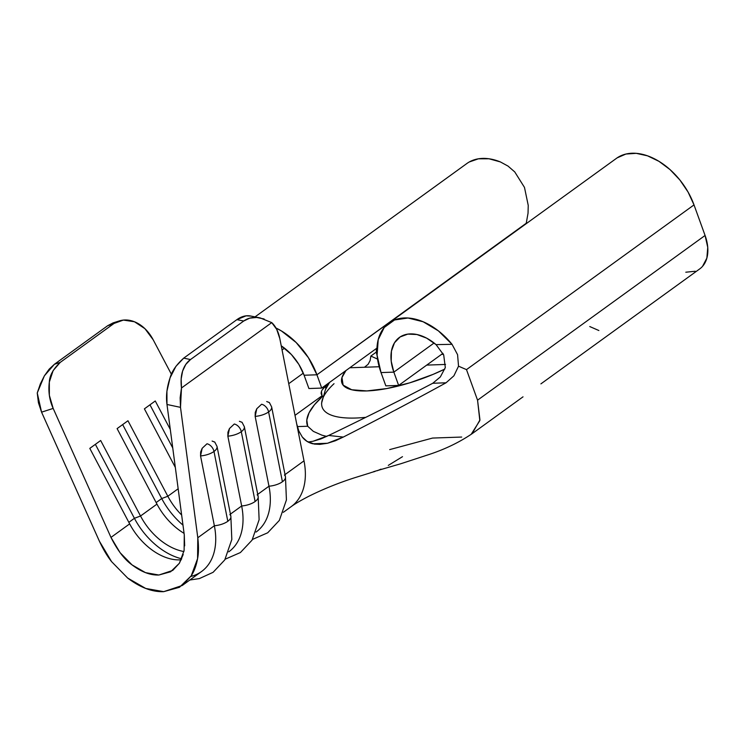 <?xml version="1.0" encoding="UTF-8"?>
<svg xmlns="http://www.w3.org/2000/svg" width="745" height="745" viewBox="0 0 745 745"><rect width="100%" height="100%" fill="white"/><g stroke="black" fill="none" stroke-linecap="round" stroke-linejoin="round"><path stroke-width="1.12" d="M227.849 436.17A14.425 6.295 -11.2 0 0 241.296 431.7A7.422 4.843 -125.9 0 0 234.293 424.017L229.479 428.515L227.849 436.17L241.669 505.976A14.425 6.295 -11.2 0 0 255.116 501.515L241.296 431.7A14.425 6.295 168.8 0 1 227.849 436.17L227.951 432.184L229.479 428.515L234.293 424.017A7.422 4.843 54.1 0 1 241.296 431.7L255.116 501.515A14.425 6.295 168.8 0 1 241.669 505.976L230.429 514.115L241.669 505.976L227.849 436.17M255.153 416.399A14.425 6.295 -11.2 0 0 268.6 411.938A7.422 4.843 -125.9 0 0 261.588 404.256L256.774 408.754L255.153 416.399L268.973 486.215A14.425 6.295 -11.2 0 0 282.42 481.754L268.6 411.938A14.425 6.295 168.8 0 1 255.153 416.399L255.246 412.423L256.774 408.754L261.588 404.256A7.422 4.843 54.1 0 1 268.6 411.938L282.42 481.754A14.425 6.295 168.8 0 1 268.973 486.215L257.733 494.354L268.973 486.215L255.153 416.399M200.545 455.931A14.425 6.295 -11.2 0 0 213.992 451.47A7.422 4.843 -125.9 0 0 206.989 443.778L202.174 448.285L200.545 455.931L214.364 525.746A14.425 6.295 -11.2 0 0 227.812 521.286L213.992 451.47A14.425 6.295 168.8 0 1 200.545 455.931L200.647 451.954L202.174 448.285L206.989 443.778A7.422 4.843 54.1 0 1 213.992 451.47L227.812 521.286A14.425 6.295 168.8 0 1 214.364 525.746L197.798 537.741C198.757 546.169 198.682 553.144 197.574 558.666C196.298 565.576 194.184 571.303 191.223 575.848L182.302 585.458L163.704 591.66C152.259 592.107 140.246 587.563 127.656 578.046L111.582 561.637C107.336 556.301 103.266 549.475 99.374 541.149L41.571 412.162L38.423 402.71L37.25 392.969L40.342 383.917L44.383 375.834L49.17 369.157L54.413 364.268L60.224 362.396L53.128 370.582L49.328 382.064L49.347 395.278L53.174 408.418L110.977 537.406L129.658 523.884L89.8 448.378L100.668 440.509L140.526 516.015L156.962 504.114L117.105 428.608L127.963 420.748L167.83 496.254L178.157 488.767L167.83 496.254L127.963 420.748L117.105 428.608L156.962 504.114A51.926 33.907 -125.9 0 0 184.071 533.346A51.926 33.907 54.1 0 1 156.962 504.114L140.526 516.015L100.668 440.509L89.8 448.378L129.658 523.884A51.926 33.907 -125.9 0 0 181.258 559.793A51.926 33.907 54.1 0 1 129.658 523.884L110.977 537.406L120.075 552.669L132.042 564.887C124.48 559.495 117.459 550.341 110.977 537.406L53.174 408.418C49.44 400.223 48.164 391.442 49.328 382.064C49.636 375.489 53.268 368.943 60.224 362.396L113.37 323.926L60.224 362.396L54.413 364.268L107.662 325.723L54.413 364.268L44.383 375.834L37.25 392.969L41.571 412.162L53.174 408.418L41.571 412.162L99.374 541.149L111.582 561.637L127.656 578.046L145.731 588.457L163.704 591.66L179.48 587.284L191.223 575.848L197.574 558.666L197.798 537.741L214.364 525.746L200.545 455.931M375.033 471.417L374.037 471.753M376.299 352.106A29.67 19.379 54.1 0 1 376.691 348.297A29.67 19.379 -125.9 0 0 376.299 352.106L370.842 356.063L377.547 359.081L370.842 356.063L370.125 360.571L368.104 364.296L364.491 367.248L368.104 364.296L370.125 360.571L370.842 356.063L376.299 352.106L377.166 356.008L376.299 352.106M443.415 354.313L441.524 354.378L443.415 354.313M304.165 485.666A69.732 45.538 -125.9 0 0 304.007 460.848L285.037 474.584L304.007 460.848A69.732 45.538 54.1 0 1 304.165 485.666A69.732 45.538 54.1 0 1 294.415 503.937A69.732 45.538 -125.9 0 0 304.165 485.666M283.351 512.309L291.193 506.628A69.732 45.538 -125.9 0 0 294.415 503.937A69.732 45.538 54.1 0 1 291.463 506.423M256.159 531.995A69.732 45.538 -125.9 0 0 268.973 486.215A69.732 45.538 54.1 0 1 256.047 532.07L256.159 531.995M228.855 551.756A69.732 45.538 -125.9 0 0 241.669 505.976A69.732 45.538 54.1 0 1 228.743 551.84L228.855 551.756M182.302 585.458L201.55 571.527A69.732 45.538 -125.9 0 0 214.364 525.746A69.732 45.538 54.1 0 1 190.832 576.453M119.302 320.927L113.193 322.855L107.662 325.723L113.37 323.926A37.092 27.453 -107.5 0 1 119.302 320.927A37.092 27.453 -107.5 0 1 153.209 339.822L171.452 374.372L153.209 339.822L144.94 328.685L134.463 321.756L123.381 320.08L107.662 325.723L113.091 322.883M175.326 467.422L144.4 408.847L155.267 400.978L170.288 429.437L155.267 400.978L144.4 408.847L175.326 467.422M181.64 515.009A51.926 33.907 54.1 0 1 167.83 496.254A51.926 33.907 -125.9 0 0 181.64 515.009M183.913 551.533A51.926 33.907 54.1 0 1 140.526 516.015A51.926 33.907 -125.9 0 0 183.913 551.533M158.881 575.019C150.36 575.354 141.42 571.974 132.042 564.887L145.499 572.635L158.881 575.019L170.633 571.769L179.377 563.248L172.738 570.409L158.881 575.019M183.214 554.476L179.377 563.248L184.108 550.453L184.276 534.873L184.667 545.861M334.03 383.684A103.034 31.374 -19.9 0 0 321.747 405.466A103.034 31.374 -19.9 0 0 365.115 417.396A103.034 31.374 -19.9 0 1 321.747 405.466M326.738 436.43L321.933 435.173L313.328 431.364L307.704 426.242A123.139 37.501 160.1 0 1 322.725 396.219L314.427 404.796L309.073 412.795L306.81 420.012L307.704 426.242L297.329 426.596L307.704 426.242L313.328 431.364L321.933 435.173L326.738 436.421M389.691 449.608L432.575 438.06L461.695 437.054M295.001 415.356L322.045 395.781L322.725 396.219L322.045 395.781L295.001 415.356M445.529 364.445L426.727 365.097M379.168 366.745L349.805 367.76L379.168 366.745M345.931 370.563L341.964 377.547L343.119 385.137L351.714 389.756L366.847 390.929L386.897 388.536L409.769 382.828L433.05 374.4L444.802 369.082A76.223 23.207 160.1 0 1 365.078 390.976A76.223 23.207 160.1 0 1 345.941 370.554M308.169 442.036L313.04 441.263L328.666 435.462C365.097 417.917 399.804 400.512 432.771 383.265L440.342 376.933L445.314 367.555L443.703 354.983L445.314 367.555L440.342 376.933L432.771 383.265C399.804 400.512 365.097 417.917 328.666 435.462L343.277 437.073L327.502 443.266L312.863 443.797C308.486 442.754 304.966 440.5 302.293 437.036L298.885 431.132L296.687 423.858L304.007 460.848L279.822 338.649L296.687 423.858M373.571 471.678L400.838 463.735L430.61 453.994C446.125 448.714 459.991 441.925 472.218 433.618M471.231 434.233L479.836 420.608L477.554 400.177L466.491 369.622L458.529 366.186L453.91 375.815L446.041 382.79C413.605 400.614 379.345 418.709 343.277 437.073C379.345 418.709 413.605 400.614 446.041 382.79L432.771 383.265L446.041 382.79L453.91 375.815L458.529 366.186L466.491 369.622L477.554 400.177L479.948 419.947L472.172 433.59L471.231 434.233M540.907 383.871L699.723 268.908A40.053 26.159 -125.9 0 0 705.077 235.467L477.554 400.177L705.077 235.467L694.014 204.903L466.491 369.622L694.014 204.903L705.077 235.467L707.75 247.396L706.865 258.096L702.535 266.356M288.734 383.694L303.299 373.152L288.734 383.694M321.421 391.46L322.045 395.781L321.076 393.481M325.714 389.058L325.751 386.087L328.433 384.141L322.995 388.676M376.951 348.111L321.728 388.08L308.914 388.527L304.1 375.238L316.923 374.791L321.728 388.08L376.951 348.111M526.24 223.258A74.183 51.433 -92 0 1 526.072 223.761L316.923 374.791L321.728 388.08L308.914 388.527L304.1 375.238L316.923 374.791L308.374 357.637L296.137 342.504L281.517 331.013L276.004 328.024A59.339 38.749 54.1 0 1 316.923 374.791L526.24 223.258L528.037 213.238L528.242 205.443L524.48 187.405L514.758 171.927L508.015 166.079L500.361 161.916L507.978 166.06M284.515 348.176L282.057 349.954L284.515 348.176M617.102 157.884L625.921 154.038L636.267 153.34L647.517 155.826L658.99 161.348L669.997 169.571L679.887 180.001L688.054 192.024L694.014 204.903A59.339 38.749 -125.9 0 0 617.102 157.884L388.955 323.032A59.339 38.749 54.1 0 0 381.021 372.575L385.836 385.863L398.649 385.416L442.958 353.344L398.649 385.416L385.836 385.863L381.021 372.575L393.844 372.137L398.649 385.416L393.844 372.137L391.209 361.185L391.432 351.119L394.487 342.793L400.121 336.954L407.813 334.114L416.911 334.514L426.615 338.128L436.058 344.628L452.038 344.32L438.395 330.873L423.169 321.775L408.009 318.003L394.543 319.968L384.243 327.455L378.209 339.664L377.091 355.263L381.021 372.575L393.844 372.137A41.543 27.127 54.1 0 1 399.394 337.448A41.543 27.127 54.1 0 1 436.058 344.628L443.703 354.983L436.058 344.628L452.038 344.32L457.579 354.695L458.529 366.186L457.579 354.695M434.084 343.007L393.844 372.137L434.084 343.007M695.234 271.245L685.8 272.214M598.878 330.529L589.751 326.543M635.988 315.051L624.794 323.153M388.955 323.032A59.339 38.749 54.1 0 1 452.038 344.32M469.229 161.991L478.42 158.806L489.018 158.778L500.361 161.916A59.339 38.749 -125.9 0 0 466.91 163.49L255.013 316.895M281.238 345.81L291.425 354.573L298.847 364.389L304.1 375.238A41.543 27.127 54.1 0 0 281.238 345.81M279.822 338.649L276.73 329.392L271.748 322.622L181.482 387.977L180.141 397.811L180.504 407.357L197.798 537.741L180.504 407.357L181.482 387.977L271.748 322.622A37.092 22.965 -78.7 0 1 279.822 338.649M217.037 446.478A14.425 6.295 -11.2 0 1 213.992 451.47A14.425 6.295 168.8 0 0 217.037 446.451L214.765 442.064L212.101 441.059L214.849 442.158M257.137 494.782A14.425 6.295 168.8 0 1 258.189 496.738A14.425 6.295 168.8 0 1 255.116 501.515A14.425 6.295 -11.2 0 0 258.161 496.505L244.341 426.689A14.425 6.295 168.8 0 1 241.296 431.7A14.425 6.295 -11.2 0 0 244.341 426.717L242.06 422.303L239.396 421.298L242.153 422.396M271.646 406.947A14.425 6.295 -11.2 0 1 268.6 411.938A14.425 6.295 168.8 0 0 271.646 406.919L269.364 402.533L266.701 401.527L269.457 402.626M264.121 318.981L256.634 317.463L249.715 318.152L243.736 321.011L190.487 359.556L185.784 364.435L182.618 371.047L181.156 379.047L181.482 387.977C180.7 381.3 181.082 375.666 182.618 371.047C184.285 365.972 186.902 362.144 190.487 359.556L243.736 321.011L236.882 319.652L183.726 358.122L190.487 359.556L183.726 358.122L236.882 319.652L246.083 315.833L251.037 316.103M184.276 534.873L166.982 404.479L166.927 391.209L170.046 377.883L175.913 366.335L183.726 358.122C176.416 364.678 171.853 371.261 170.046 377.883C166.852 387.335 165.828 396.2 166.982 404.479L180.504 407.357L166.982 404.479L184.276 534.873M321.151 392.522L321.97 390.212L324.978 386.683M161.712 498.545L167.83 496.254L161.712 498.545L122.664 424.585L161.712 498.545A60.084 39.234 -125.9 0 0 182.981 525.113A60.084 39.234 54.1 0 1 161.712 498.545L156.143 502.568L161.712 498.545M134.407 518.306L140.526 516.015L134.407 518.306L95.369 444.346L134.407 518.306A60.084 39.234 -125.9 0 0 181.696 558.806A60.084 39.234 54.1 0 1 134.407 518.306L128.848 522.338L134.407 518.306M149.969 404.814L172.747 447.959L149.969 404.814M229.833 514.544A14.425 6.295 168.8 0 1 230.894 516.509A14.425 6.295 168.8 0 1 227.812 521.286A14.425 6.295 -11.2 0 0 230.857 516.266L231.816 539.482L224.767 559.914L213.098 572.318L199.353 578.595L189.826 580.01M284.441 475.012A14.425 6.295 168.8 0 1 285.493 476.977A14.425 6.295 168.8 0 1 282.42 481.754A14.425 6.295 -11.2 0 0 285.456 476.735L286.425 499.951L279.366 520.382L267.706 532.787L252.508 539.417M313.04 441.263L320.881 438.926L328.666 435.462L343.277 437.073L335.455 440.733L327.502 443.266L319.838 444.383L314.371 444.094L306.959 441.329L302.293 437.036L298.745 430.806M260.247 317.938L250.609 316.01A37.092 22.965 101.3 0 0 236.882 319.652L243.736 321.011C247.321 318.413 251.624 317.23 256.634 317.463L260.247 317.938L271.748 322.622M377.305 470.719L381.021 469.136M388.294 465.401L402.496 456.676M370.861 472.647L374.977 471.427M329.569 382.409L325.369 389.793L321.561 403.259M370.358 472.861L355.263 477.554C338.845 482.788 323.33 489.046 308.728 496.31C300.812 500.407 294.973 503.844 291.211 506.619M472.2 433.627L523.018 396.834M225.214 559.178L240.402 552.548L252.071 540.144L259.12 519.721L258.161 496.505M217.037 446.451L230.857 516.266M271.646 406.919L285.456 476.735"/></g></svg>
